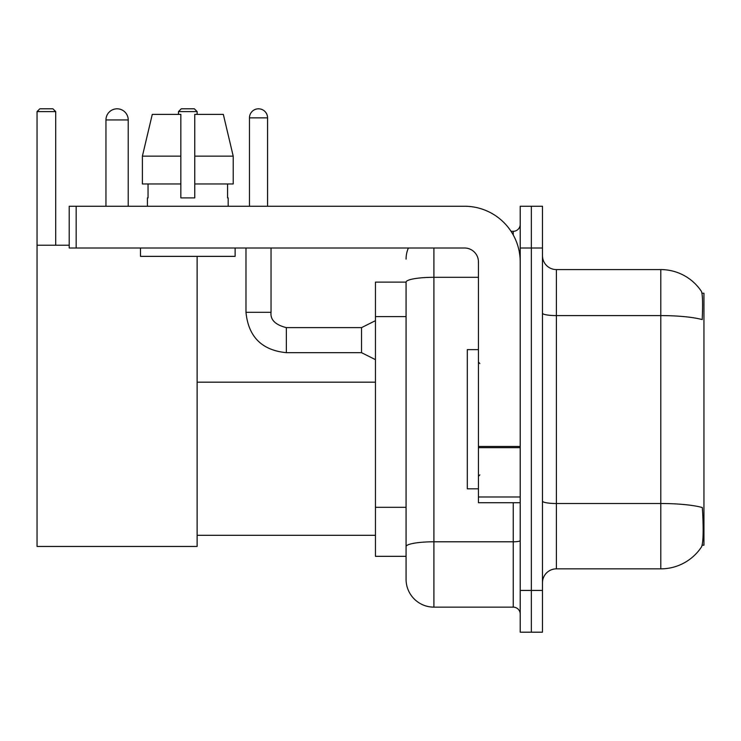 <?xml version="1.0" encoding="UTF-8"?>
<svg xmlns="http://www.w3.org/2000/svg" width="741" height="741" viewBox="0 0 741 741"><rect width="100%" height="100%" fill="white"/><g stroke="black" fill="none" stroke-linecap="round" stroke-linejoin="round"><path stroke-width="1.11" d="M702.144 545.191L703.95 545.191L703.95 293.241L701.977 293.241M406.068 282.108L375.446 282.108L375.446 556.334L406.068 556.334L406.068 579.295L406.068 282.108M556.398 568.856L660.796 568.856A48.721 48.721 0 0 0 701.532 546.867L701.255 547.284L701.532 546.867C703.2 542.949 703.589 531.714 702.681 513.18L702.32 507.548A48.721 8.457 180 0 0 660.796 503.51L660.796 269.585A48.721 48.721 0 0 1 701.255 291.157L701.255 291.157A48.721 48.721 0 0 0 660.796 269.585L556.398 269.585A13.922 13.922 0 0 1 542.477 255.664A13.922 13.922 0 0 0 556.398 269.585L556.398 568.856A13.922 13.922 0 0 0 542.477 582.778M531.343 590.438L531.343 632.193L542.477 632.193L542.477 590.438L531.343 590.438L531.343 632.193L520.21 632.193L520.21 590.438L531.343 590.438L531.343 248.003L531.343 590.438M520.21 590.438L520.21 206.248L531.343 206.248L531.343 248.003L531.343 206.248L542.477 206.248L542.477 590.438M542.477 313.174A13.922 2.418 0 0 0 556.398 315.592L660.796 315.592A48.721 8.457 180 0 1 702.218 319.603C702.885 303.56 702.616 294.168 701.421 291.408A48.721 48.721 0 0 0 660.796 269.585A48.721 48.721 0 0 1 701.421 291.408M433.902 248.003L433.902 607.138L513.244 607.138L513.244 502.741M511.031 231.303L513.244 231.303A6.956 6.956 0 0 0 520.21 224.338M406.068 563.984L406.068 551.461M520.21 614.094A6.956 6.956 0 0 0 513.244 607.138M406.068 259.137A27.843 27.843 0 0 1 408.393 248.003M433.902 607.138A27.843 27.843 0 0 1 406.068 579.295M233.211 183.972L233.211 156.138L223.319 114.373L233.211 156.138L233.211 183.972L194.763 183.972L194.763 114.373L223.319 114.373L233.211 156.138L194.763 156.138M180.841 156.138L142.392 156.138L152.285 114.373L142.392 156.138L152.285 114.373L180.841 114.373L180.841 197.893L194.763 197.893L194.763 183.972M478.445 349.622L467.312 349.622L467.312 488.819L478.445 488.819M105.954 119.94A11.134 11.134 0 0 1 117.087 108.807A11.134 11.134 0 0 1 128.221 119.94L105.954 119.94L105.954 206.248M128.221 206.248L128.221 119.94M197.125 256.358L197.125 546.45L37.05 546.45L37.05 111.595L39.838 108.807L52.917 108.807L55.705 111.595L37.05 111.595M55.705 245.225L55.705 111.595M37.05 245.225L69.209 245.225M197.125 111.595L178.479 111.595L181.258 108.807L194.346 108.807L197.125 111.595L197.125 114.373M178.479 111.595L178.479 114.373M520.21 502.741L478.445 502.741L478.445 446.452L520.21 446.452M520.21 261.925A55.677 55.677 0 0 0 464.533 206.248L76.166 206.248L76.166 248.003L464.533 248.003A13.922 13.922 0 0 1 478.445 261.925L478.445 446.452M76.166 248.003L69.209 248.003L69.209 206.248L76.166 206.248M147.431 197.893L148.043 197.893L147.431 197.893L147.431 206.248M228.172 197.893L227.561 197.893L228.172 197.893L228.172 206.248M227.561 183.972L227.561 197.893M194.763 197.893L180.841 197.893M148.043 197.893L148.043 183.972M140.475 248.003L140.475 256.358L235.129 256.358L235.129 248.003M180.841 183.972L142.392 183.972L142.392 156.138M249.467 206.248L249.467 117.856A9.049 9.049 0 0 1 258.516 108.807A9.049 9.049 0 0 1 267.566 117.856L267.566 206.248M375.446 359.644L361.525 352.679L361.525 327.624L375.446 320.668M245.984 248.003L245.984 312.313L271.039 312.313L271.039 248.003M406.068 316.62L375.446 316.62M406.068 507.316L375.446 507.316M660.796 568.856L660.796 503.51L556.398 503.51A13.922 2.418 0 0 1 542.477 501.092M542.477 248.003L520.21 248.003M520.21 540.578A6.956 1.204 0 0 1 513.244 541.791L433.902 541.791A27.843 4.835 180 0 0 406.068 546.626M406.068 282.145A27.843 4.835 180 0 1 433.902 277.31L478.445 277.31M513.244 234.971L513.244 231.303M520.21 447.657L478.445 447.657M478.445 496.989L520.21 496.989M361.525 352.679L286.35 352.679C261.86 350.261 248.411 336.803 245.984 312.313C248.411 336.803 261.86 350.261 286.35 352.679C261.86 350.261 248.411 336.803 245.984 312.313C248.411 336.803 261.86 350.261 286.35 352.679C261.86 350.261 248.411 336.803 245.984 312.313C248.411 336.803 261.86 350.261 286.35 352.679C261.86 350.261 248.411 336.803 245.984 312.313C248.411 336.803 261.86 350.261 286.35 352.679C261.86 350.261 248.411 336.803 245.984 312.313C248.411 336.803 261.86 350.261 286.35 352.679C261.86 350.261 248.411 336.803 245.984 312.313C248.411 336.803 261.86 350.261 286.35 352.679C261.86 350.261 248.411 336.803 245.984 312.313C248.411 336.803 261.86 350.261 286.35 352.679C261.86 350.261 248.411 336.803 245.984 312.313C248.411 336.803 261.86 350.261 286.35 352.679L286.35 327.652M249.467 117.856L267.566 117.856M479.844 363.544L478.445 362.145M479.844 474.898L478.445 476.287M197.125 535.308L375.446 535.308M197.125 382.189L375.446 382.189M271.039 312.313C270.196 319.741 275.3 324.845 286.35 327.624C275.3 324.845 270.196 319.741 271.039 312.313C270.196 319.741 275.3 324.845 286.35 327.624C275.3 324.845 270.196 319.741 271.039 312.313C270.196 319.741 275.3 324.845 286.35 327.624C275.3 324.845 270.196 319.741 271.039 312.313C270.196 319.741 275.3 324.845 286.35 327.624C275.3 324.845 270.196 319.741 271.039 312.313C270.196 319.741 275.3 324.845 286.35 327.624C275.3 324.845 270.196 319.741 271.039 312.313C270.196 319.741 275.3 324.845 286.35 327.624C275.3 324.845 270.196 319.741 271.039 312.313C270.196 319.741 275.3 324.845 286.35 327.624C275.3 324.845 270.196 319.741 271.039 312.313C270.196 319.741 275.3 324.845 286.35 327.624C275.3 324.845 270.196 319.741 271.039 312.313C270.196 319.741 275.3 324.845 286.35 327.624L361.525 327.624M245.984 312.313C248.411 336.803 261.86 350.261 286.35 352.679"/></g></svg>
